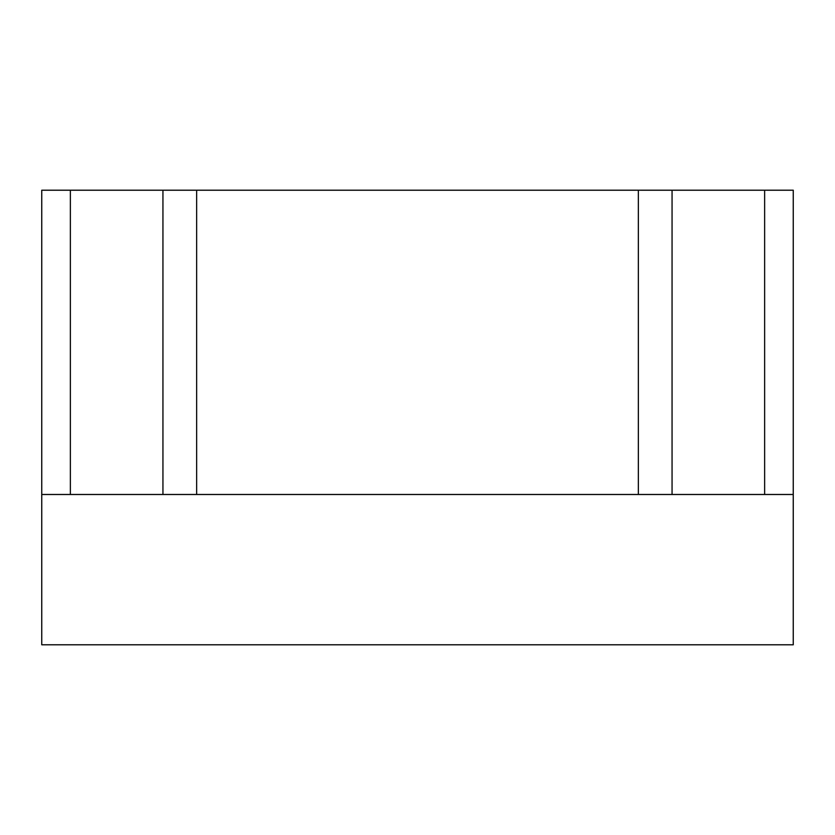 <?xml version="1.0" encoding="UTF-8"?>
<svg xmlns="http://www.w3.org/2000/svg" width="835" height="835" viewBox="0 0 835 835"><rect width="100%" height="100%" fill="white"/><g stroke="black" fill="none" stroke-linecap="round" stroke-linejoin="round"><path stroke-width="1.25" d="M793.25 494.487L764.641 494.487L764.641 190.213L793.25 190.213L793.25 644.787L41.75 644.787L41.75 190.213L764.641 190.213M41.75 494.487L764.641 494.487M672.06 494.487L672.06 190.213M638.357 494.487L638.357 190.213M196.642 494.487L196.642 190.213M162.94 494.487L162.94 190.213M70.359 494.487L70.359 190.213"/></g></svg>
